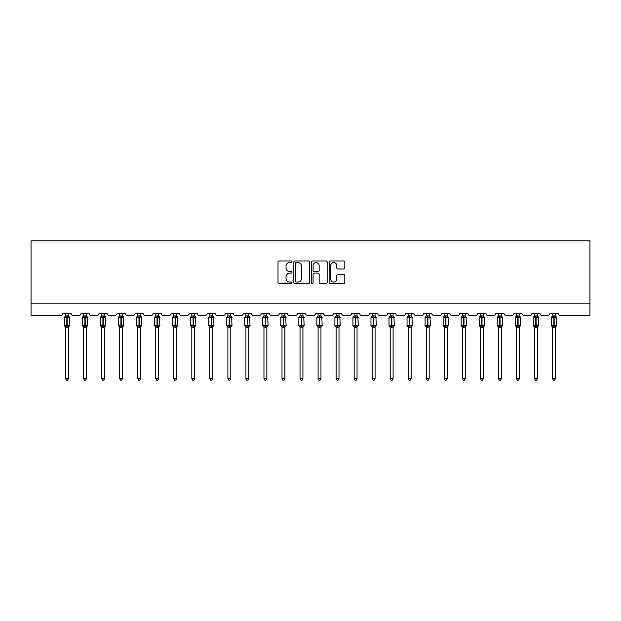 <?xml version="1.0" encoding="UTF-8"?>
<svg xmlns="http://www.w3.org/2000/svg" width="621" height="621" viewBox="0 0 621 621"><rect width="100%" height="100%" fill="white"/><g stroke="black" fill="none" stroke-linecap="round" stroke-linejoin="round"><path stroke-width="0.93" d="M292.002 261.759A0.792 0.792 0 0 0 291.21 260.967L279.147 260.967A1.133 1.133 0 0 0 278.014 262.101L278.014 282.532A1.133 1.133 0 0 0 279.147 283.665L291.21 283.665A0.792 0.792 0 0 0 292.002 282.873A0.792 0.792 0 0 0 291.21 282.074L289.65 282.074A3.633 3.633 0 0 1 286.017 278.449L286.017 276.741A3.633 3.633 0 0 1 289.65 273.108L291.21 273.108A0.792 0.792 0 0 0 292.002 272.316A0.792 0.792 0 0 0 291.21 271.524L289.65 271.524A3.633 3.633 0 0 1 286.017 267.892L286.017 266.192A3.633 3.633 0 0 1 289.65 262.559L291.21 262.559A0.792 0.792 0 0 0 292.002 261.759M343.669 268.971A1.133 1.133 0 0 0 344.802 267.837L344.802 262.101A1.133 1.133 0 0 0 343.669 260.967L330.279 260.967A1.133 1.133 0 0 0 329.138 262.101L329.138 282.532A1.133 1.133 0 0 0 330.279 283.665L343.669 283.665A1.133 1.133 0 0 0 344.802 282.532L344.802 275.608A1.133 1.133 0 0 0 343.669 274.474L337.933 274.474A1.133 1.133 0 0 0 336.799 275.608L336.799 279.039A3.035 3.035 0 0 1 333.764 282.074A3.035 3.035 0 0 1 330.729 279.039L330.729 265.594A3.035 3.035 0 0 1 333.764 262.559A3.035 3.035 0 0 1 336.799 265.594L336.799 267.837A1.133 1.133 0 0 0 337.933 268.971L343.669 268.971M589.95 303.824L589.95 240.808L31.05 240.808L31.05 315.383L61.114 315.383A1.731 1.731 0 0 0 62.845 313.652L71.167 313.652A1.731 1.731 0 0 0 72.905 315.383L79.146 315.383A1.731 1.731 0 0 0 80.885 313.652L89.207 313.652A1.731 1.731 0 0 0 90.938 315.383L97.186 315.383A1.731 1.731 0 0 0 98.918 313.652L107.239 313.652A1.731 1.731 0 0 0 108.978 315.383L115.219 315.383A1.731 1.731 0 0 0 116.958 313.652L125.279 313.652A1.731 1.731 0 0 0 127.01 315.383L133.259 315.383A1.731 1.731 0 0 0 134.99 313.652L143.319 313.652A1.731 1.731 0 0 0 145.05 315.383L151.291 315.383A1.731 1.731 0 0 0 153.03 313.652L161.351 313.652A1.731 1.731 0 0 0 163.09 315.383L169.331 315.383A1.731 1.731 0 0 0 171.062 313.652L179.391 313.652A1.731 1.731 0 0 0 181.122 315.383L187.363 315.383A1.731 1.731 0 0 0 189.102 313.652L197.424 313.652A1.731 1.731 0 0 0 199.162 315.383L205.404 315.383A1.731 1.731 0 0 0 207.135 313.652L215.464 313.652A1.731 1.731 0 0 0 217.195 315.383L223.436 315.383A1.731 1.731 0 0 0 225.175 313.652L233.496 313.652A1.731 1.731 0 0 0 235.235 315.383L241.476 315.383A1.731 1.731 0 0 0 243.207 313.652L251.536 313.652A1.731 1.731 0 0 0 253.267 315.383L259.516 315.383A1.731 1.731 0 0 0 261.247 313.652L269.568 313.652A1.731 1.731 0 0 0 271.307 315.383L277.548 315.383A1.731 1.731 0 0 0 279.279 313.652L287.608 313.652A1.731 1.731 0 0 0 289.339 315.383L295.588 315.383A1.731 1.731 0 0 0 297.319 313.652L305.641 313.652A1.731 1.731 0 0 0 307.379 315.383L313.621 315.383A1.731 1.731 0 0 0 315.359 313.652L323.681 313.652A1.731 1.731 0 0 0 325.412 315.383L331.661 315.383A1.731 1.731 0 0 0 333.392 313.652L341.721 313.652A1.731 1.731 0 0 0 343.452 315.383L349.693 315.383A1.731 1.731 0 0 0 351.432 313.652L359.753 313.652A1.731 1.731 0 0 0 361.484 315.383L367.733 315.383A1.731 1.731 0 0 0 369.464 313.652L377.793 313.652A1.731 1.731 0 0 0 379.524 315.383L385.765 315.383A1.731 1.731 0 0 0 387.504 313.652L395.825 313.652A1.731 1.731 0 0 0 397.564 315.383L403.805 315.383A1.731 1.731 0 0 0 405.536 313.652L413.865 313.652A1.731 1.731 0 0 0 415.596 315.383L421.838 315.383A1.731 1.731 0 0 0 423.576 313.652L431.898 313.652A1.731 1.731 0 0 0 433.637 315.383L439.878 315.383A1.731 1.731 0 0 0 441.609 313.652L449.938 313.652A1.731 1.731 0 0 0 451.669 315.383L457.91 315.383A1.731 1.731 0 0 0 459.649 313.652L467.97 313.652A1.731 1.731 0 0 0 469.709 315.383L475.95 315.383A1.731 1.731 0 0 0 477.681 313.652L486.01 313.652A1.731 1.731 0 0 0 487.741 315.383L493.99 315.383A1.731 1.731 0 0 0 495.721 313.652L504.042 313.652A1.731 1.731 0 0 0 505.781 315.383L512.022 315.383A1.731 1.731 0 0 0 513.761 313.652L522.082 313.652A1.731 1.731 0 0 0 523.813 315.383L530.062 315.383A1.731 1.731 0 0 0 531.793 313.652L540.115 313.652A1.731 1.731 0 0 0 541.854 315.383L548.095 315.383A1.731 1.731 0 0 0 549.833 313.652L558.155 313.652A1.731 1.731 0 0 0 559.886 315.383L589.95 315.383L589.95 303.824L31.05 303.824M309.506 262.101A1.133 1.133 0 0 0 308.373 260.967L294.983 260.967A1.133 1.133 0 0 0 293.849 262.101L293.849 282.532A1.133 1.133 0 0 0 294.983 283.665L308.373 283.665A1.133 1.133 0 0 0 309.506 282.532L309.506 262.101M312.627 260.967L326.017 260.967A1.133 1.133 0 0 1 327.151 262.101L327.151 282.532A1.133 1.133 0 0 1 326.017 283.665L320.289 283.665A1.133 1.133 0 0 1 319.155 282.532L319.155 274.249A1.133 1.133 0 0 0 318.022 273.108L314.218 273.108A1.133 1.133 0 0 0 313.085 274.249L313.085 282.873A0.792 0.792 0 0 1 312.285 283.665A0.792 0.792 0 0 1 311.494 282.873L311.494 262.101A1.133 1.133 0 0 1 312.627 260.967M296.233 262.559A0.792 0.792 0 0 0 295.433 263.351L295.433 281.282A0.792 0.792 0 0 0 296.233 282.074L297.878 282.074A3.633 3.633 0 0 0 301.503 278.449L301.503 266.192A3.633 3.633 0 0 0 297.878 262.559L296.233 262.559M319.155 265.648A3.035 3.035 0 0 0 316.12 262.613A3.035 3.035 0 0 0 313.085 265.648L313.085 270.391A1.133 1.133 0 0 0 314.218 271.524L318.022 271.524A1.133 1.133 0 0 0 319.155 270.391L319.155 265.648M68.45 313.652L68.45 315.949A1.273 1.211 180 0 0 69.117 317.013L65.143 317.385L64.724 316.951A0.574 0.574 0 0 0 64.351 317.494L64.351 325.59A0.574 0.574 0 0 0 64.724 326.134L65.143 325.699L69.117 326.072A1.273 1.211 -0 0 0 68.45 327.143L65.562 327.135A1.273 1.211 -0 0 0 64.894 326.072L64.894 326.072M65.562 313.652L65.562 316.004L66.835 315.833L66.835 325.59L69.668 325.59L69.668 317.494L64.351 317.494L64.351 325.59L66.835 325.59L66.835 327.251M68.45 327.143L68.45 378.686L65.562 378.686L65.562 327.135M66.835 315.833L68.45 315.942M65.143 317.385L65.562 316.004M68.45 316.004L68.869 317.385L68.45 316.004M65.143 325.699L65.562 327.081M69.117 326.072L68.869 325.699L68.45 327.081M68.45 378.686L67.588 380.192L66.431 380.192L65.562 378.686M69.668 317.494L69.288 316.951A0.574 0.574 0 0 1 69.451 317.044M69.288 326.134L69.668 325.59A0.574 0.574 0 0 1 69.637 325.777M86.49 313.652L86.49 315.942A1.273 1.211 180 0 0 87.157 317.013L83.183 317.385L82.764 316.951A0.574 0.574 0 0 0 82.383 317.494L82.383 325.59A0.574 0.574 0 0 0 82.764 326.134L82.383 325.59L87.701 325.59L87.32 316.951A0.574 0.574 0 0 1 87.491 317.044M87.32 326.134L87.701 325.59A0.574 0.574 0 0 1 87.67 325.777M86.49 327.143L83.602 327.135A1.273 1.211 -0 0 0 82.935 326.072L87.157 326.072A1.273 1.211 -0 0 0 86.49 327.143L86.49 378.686L85.62 380.192L84.464 380.192L83.602 378.686L83.602 327.135M104.522 313.652L104.522 315.942A1.273 1.211 180 0 0 105.19 317.013L101.215 317.385L100.804 316.951A0.574 0.574 0 0 0 100.423 317.494L100.423 325.59A0.574 0.574 0 0 0 100.804 326.134L100.423 325.59L105.741 325.59L105.36 316.951A0.574 0.574 0 0 1 105.523 317.044M105.36 326.134L105.741 325.59A0.574 0.574 0 0 1 105.71 325.777M104.522 327.143L101.634 327.135A1.273 1.211 -0 0 0 100.967 326.072L105.19 326.072A1.273 1.211 -0 0 0 104.522 327.143L104.522 378.686L103.66 380.192L102.504 380.192L101.634 378.686L101.634 327.135M122.562 313.652L122.562 315.942A1.273 1.211 180 0 0 123.23 317.013L119.255 317.385L118.836 316.951A0.574 0.574 0 0 0 118.456 317.494L118.456 325.59A0.574 0.574 0 0 0 118.836 326.134L118.456 325.59L123.773 325.59L123.4 316.951A0.574 0.574 0 0 1 123.563 317.044M123.4 326.134L123.773 325.59A0.574 0.574 0 0 1 123.742 325.777M122.562 327.143L119.674 327.135A1.273 1.211 -0 0 0 119.007 326.072L123.23 326.072A1.273 1.211 -0 0 0 122.562 327.143L122.562 378.686L121.693 380.192L120.536 380.192L119.674 378.686L119.674 327.135M140.602 313.652L140.602 315.942A1.273 1.211 180 0 0 141.27 317.013L137.288 317.385L136.876 316.951A0.574 0.574 0 0 0 136.496 317.494L136.496 325.59A0.574 0.574 0 0 0 136.876 326.134L136.496 325.59L141.813 325.59L141.433 316.951A0.574 0.574 0 0 1 141.596 317.044M141.433 326.134L141.813 325.59A0.574 0.574 0 0 1 141.782 325.777M140.602 327.143L137.707 327.135A1.273 1.211 -0 0 0 137.039 326.072L141.27 326.072A1.273 1.211 -0 0 0 140.602 327.143L140.602 378.686L139.733 380.192L138.576 380.192L137.707 378.686L137.707 327.135M83.602 327.329L82.935 326.072M83.602 378.686L86.49 378.686M83.602 313.652L83.594 316.004L86.49 315.949M86.49 327.081L86.909 325.699L87.157 326.072M83.183 317.385L83.594 316.004M86.49 316.004L86.909 317.385L86.49 316.004M83.183 325.699L83.594 327.081M101.634 327.329L100.967 326.072M101.634 378.686L104.522 378.686M101.634 313.652L101.634 316.004L104.522 315.949M104.53 327.081L104.941 325.699L105.19 326.072M101.215 317.385L101.634 316.004M104.53 316.004L104.941 317.385L104.53 316.004M101.215 325.699L101.634 327.081M119.674 327.329L119.007 326.072M119.674 378.686L122.562 378.686M119.674 313.652L119.674 316.004L122.562 315.949M122.562 327.081L122.981 325.699L123.23 326.072M119.255 317.385L119.674 316.004M122.562 316.004L122.981 317.385L122.562 316.004M119.255 325.699L119.674 327.081M137.707 327.329L137.039 326.072M137.707 378.686L140.602 378.686M137.707 313.652L137.707 316.004L140.602 315.949M140.602 327.081L141.021 325.699L141.27 326.072M137.288 317.385L137.707 316.004M140.602 316.004L141.021 317.385L140.602 316.004M137.288 325.699L137.707 327.081M158.634 313.652L158.634 315.942A1.273 1.211 180 0 0 159.302 317.013L155.328 317.385L154.908 316.951A0.574 0.574 0 0 0 154.528 317.494L154.528 325.59A0.574 0.574 0 0 0 154.908 326.134L154.528 325.59L159.845 325.59L159.473 316.951A0.574 0.574 0 0 1 159.636 317.044M159.473 326.134L159.845 325.59A0.574 0.574 0 0 1 159.814 325.777M158.634 327.143L155.747 327.135A1.273 1.211 -0 0 0 155.079 326.072L159.302 326.072A1.273 1.211 -0 0 0 158.634 327.143L158.634 378.686L157.765 380.192L156.616 380.192L155.747 378.686L155.747 327.135M155.747 327.329L155.079 326.072M155.747 378.686L158.634 378.686M155.747 313.652L155.747 316.004L158.634 315.949M158.634 327.081L159.054 325.699L159.302 326.072M155.328 317.385L155.747 316.004M158.634 316.004L159.054 317.385L158.634 316.004M155.328 325.699L155.747 327.081M176.674 313.652L176.674 315.942A1.273 1.211 180 0 0 177.342 317.013L173.36 317.385L172.948 316.951A0.574 0.574 0 0 0 172.568 317.494L172.568 325.59A0.574 0.574 0 0 0 172.948 326.134L172.568 325.59L177.885 325.59L177.505 316.951A0.574 0.574 0 0 1 177.676 317.044M177.505 326.134L177.885 325.59A0.574 0.574 0 0 1 177.854 325.777M176.674 327.143L173.779 327.135A1.273 1.211 -0 0 0 173.112 326.072L177.342 326.072A1.273 1.211 -0 0 0 176.674 327.143L176.674 378.686L175.805 380.192L174.648 380.192L173.779 378.686L173.779 327.135M173.779 327.329L173.112 326.072M173.779 378.686L176.674 378.686M173.779 313.652L173.779 316.004L176.674 315.949M176.674 327.081L177.094 325.699L177.342 326.072M173.36 317.385L173.779 316.004M176.674 316.004L177.094 317.385L176.674 316.004M173.36 325.699L173.779 327.081M194.707 313.652L194.707 315.942A1.273 1.211 180 0 0 195.374 317.013L191.4 317.385L190.981 316.951A0.574 0.574 0 0 0 190.6 317.494L190.6 325.59A0.574 0.574 0 0 0 190.981 326.134L190.6 325.59L195.925 325.59L195.545 316.951A0.574 0.574 0 0 1 195.708 317.044M195.545 326.134L195.925 325.59A0.574 0.574 0 0 1 195.887 325.777M194.707 327.143L191.819 327.135A1.273 1.211 -0 0 0 191.152 326.072L195.374 326.072A1.273 1.211 -0 0 0 194.707 327.143L194.707 378.686L193.837 380.192L192.689 380.192L191.819 378.686L191.819 327.135M191.819 327.329L191.152 326.072M191.819 378.686L194.707 378.686M191.819 313.652L191.819 316.004L194.707 315.949M194.707 327.081L195.126 325.699L195.374 326.072M191.4 317.385L191.819 316.004M194.707 316.004L195.126 317.385L194.707 316.004M191.4 325.699L191.819 327.081M212.747 313.652L212.747 315.942A1.273 1.211 180 0 0 213.414 317.013L209.432 317.385L209.021 316.951A0.574 0.574 0 0 0 208.64 317.494L208.64 325.59A0.574 0.574 0 0 0 209.021 326.134L208.64 325.59L213.958 325.59L213.577 316.951A0.574 0.574 0 0 1 213.748 317.044M213.577 326.134L213.958 325.59A0.574 0.574 0 0 1 213.927 325.777M212.747 327.143L209.851 327.135A1.273 1.211 -0 0 0 209.184 326.072L213.414 326.072A1.273 1.211 -0 0 0 212.747 327.143L212.747 378.686L211.877 380.192L210.721 380.192L209.851 378.686L209.851 327.135M209.851 327.329L209.184 326.072M209.851 378.686L212.747 378.686M209.851 313.652L209.851 316.004L212.747 315.949M212.747 327.081L213.166 325.699L213.414 326.072M209.432 317.385L209.851 316.004M212.747 316.004L213.166 317.385L212.747 316.004M209.432 325.699L209.851 327.081M230.779 313.652L230.779 315.942A1.273 1.211 180 0 0 231.447 317.013L227.472 317.385L227.053 316.951A0.574 0.574 0 0 0 226.673 317.494L226.673 325.59A0.574 0.574 0 0 0 227.053 326.134L226.673 325.59L231.998 325.59L231.617 316.951A0.574 0.574 0 0 1 231.78 317.044M231.617 326.134L231.998 325.59A0.574 0.574 0 0 1 231.967 325.777M230.779 327.143L227.891 327.135A1.273 1.211 -0 0 0 227.224 326.072L231.447 326.072A1.273 1.211 -0 0 0 230.779 327.143L230.779 378.686L229.91 380.192L228.761 380.192L227.891 378.686L227.891 327.135M227.891 327.329L227.224 326.072M227.891 378.686L230.779 378.686M227.891 313.652L227.891 316.004L230.779 315.949M230.779 327.081L231.198 325.699L231.447 326.072M227.472 317.385L227.891 316.004M230.779 316.004L231.198 317.385L230.779 316.004M227.472 325.699L227.891 327.081M248.819 313.652L248.819 315.942A1.273 1.211 180 0 0 249.487 317.013L245.505 317.385L245.093 316.951A0.574 0.574 0 0 0 244.713 317.494L244.713 325.59A0.574 0.574 0 0 0 245.093 326.134L244.713 325.59L250.03 325.59L249.65 316.951A0.574 0.574 0 0 1 249.821 317.044M249.65 326.134L250.03 325.59A0.574 0.574 0 0 1 249.999 325.777M248.819 327.143L245.924 327.135A1.273 1.211 -0 0 0 245.256 326.072L249.487 326.072A1.273 1.211 -0 0 0 248.819 327.143L248.819 378.686L247.95 380.192L246.793 380.192L245.924 378.686L245.924 327.135M245.924 327.329L245.256 326.072M245.924 378.686L248.819 378.686M245.924 313.652L245.924 316.004L248.819 315.949M248.819 327.081L249.238 325.699L249.487 326.072M245.505 317.385L245.924 316.004M248.819 316.004L249.238 317.385L248.819 316.004M245.505 325.699L245.924 327.081M266.851 313.652L266.851 315.942A1.273 1.211 180 0 0 267.519 317.013L263.545 317.385L263.125 316.951A0.574 0.574 0 0 0 262.753 317.494L262.753 325.59A0.574 0.574 0 0 0 263.125 326.134L262.753 325.59L268.07 325.59L267.69 316.951A0.574 0.574 0 0 1 267.853 317.044M267.69 326.134L268.07 325.59A0.574 0.574 0 0 1 268.039 325.777M266.851 327.143L263.964 327.135A1.273 1.211 -0 0 0 263.296 326.072L267.519 326.072A1.273 1.211 -0 0 0 266.851 327.143L266.851 378.686L265.99 380.192L264.833 380.192L263.964 378.686L263.964 327.135M263.964 327.329L263.296 326.072M263.964 378.686L266.851 378.686M263.964 313.652L263.964 316.004L266.851 315.949M266.851 327.081L267.271 325.699L267.519 326.072M263.545 317.385L263.964 316.004M266.851 316.004L267.271 317.385L266.851 316.004M263.545 325.699L263.964 327.081M284.892 313.652L284.892 315.942A1.273 1.211 180 0 0 285.559 317.013L281.577 317.385L281.166 316.951A0.574 0.574 0 0 0 280.785 317.494L280.785 325.59A0.574 0.574 0 0 0 281.166 326.134L280.785 325.59L286.102 325.59L285.722 316.951A0.574 0.574 0 0 1 285.893 317.044M285.722 326.134L286.102 325.59A0.574 0.574 0 0 1 286.071 325.777M284.892 327.143L282.004 327.135A1.273 1.211 -0 0 0 281.329 326.072L285.559 326.072A1.273 1.211 -0 0 0 284.892 327.143L284.892 378.686L284.022 380.192L282.865 380.192L282.004 378.686L282.004 327.135M282.004 327.329L281.329 326.072M282.004 378.686L284.892 378.686M282.004 313.652L281.996 316.004L284.892 315.949M284.892 327.081L285.311 325.699L285.559 326.072M281.577 317.385L281.996 316.004M284.892 316.004L285.311 317.385L284.892 316.004M281.577 325.699L281.996 327.081M302.924 313.652L302.924 315.942A1.273 1.211 180 0 0 303.591 317.013L299.617 317.385L299.206 316.951A0.574 0.574 0 0 0 298.825 317.494L298.825 325.59A0.574 0.574 0 0 0 299.206 326.134L298.825 325.59L304.143 325.59L303.762 316.951A0.574 0.574 0 0 1 303.925 317.044M303.762 326.134L304.143 325.59A0.574 0.574 0 0 1 304.111 325.777M302.924 327.143L300.036 327.135A1.273 1.211 -0 0 0 299.369 326.072L303.591 326.072A1.273 1.211 -0 0 0 302.924 327.143L302.924 378.686L302.062 380.192L300.906 380.192L300.036 378.686L300.036 327.135M300.036 327.329L299.369 326.072M300.036 378.686L302.924 378.686M300.036 313.652L300.036 316.004L302.924 315.949M302.932 327.081L303.343 325.699L303.591 326.072M299.617 317.385L300.036 316.004M302.932 316.004L303.343 317.385L302.932 316.004M299.617 325.699L300.036 327.081M320.964 313.652L320.964 315.942A1.273 1.211 180 0 0 321.631 317.013L317.657 317.385L317.238 316.951A0.574 0.574 0 0 0 316.857 317.494L316.857 325.59A0.574 0.574 0 0 0 317.238 326.134L316.857 325.59L322.175 325.59L321.794 316.951A0.574 0.574 0 0 1 321.965 317.044M321.794 326.134L322.175 325.59A0.574 0.574 0 0 1 322.144 325.777M320.964 327.143L318.076 327.135A1.273 1.211 -0 0 0 317.409 326.072L321.631 326.072A1.273 1.211 -0 0 0 320.964 327.143L320.964 378.686L320.094 380.192L318.938 380.192L318.076 378.686L318.076 327.135M318.076 327.329L317.409 326.072M318.076 378.686L320.964 378.686M318.076 313.652L318.068 316.004L320.964 315.949M320.964 327.081L321.383 325.699L321.631 326.072M317.657 317.385L318.068 316.004M320.964 316.004L321.383 317.385L320.964 316.004M317.657 325.699L318.068 327.081M338.996 313.652L338.996 315.942A1.273 1.211 180 0 0 339.671 317.013L335.689 317.385L335.278 316.951A0.574 0.574 0 0 0 334.898 317.494L334.898 325.59A0.574 0.574 0 0 0 335.278 326.134L334.898 325.59L340.215 325.59L339.834 316.951A0.574 0.574 0 0 1 339.998 317.044M339.834 326.134L340.215 325.59A0.574 0.574 0 0 1 340.184 325.777M338.996 327.143L336.108 327.135A1.273 1.211 -0 0 0 335.441 326.072L339.671 326.072A1.273 1.211 -0 0 0 338.996 327.143L338.996 378.686L338.135 380.192L336.978 380.192L336.108 378.686L336.108 327.135M336.108 327.329L335.441 326.072M336.108 378.686L338.996 378.686M336.108 313.652L336.108 316.004L338.996 315.949M339.004 327.081L339.423 325.699L339.671 326.072M335.689 317.385L336.108 316.004M339.004 316.004L339.423 317.385L339.004 316.004M335.689 325.699L336.108 327.081M357.036 313.652L357.036 315.942A1.273 1.211 180 0 0 357.704 317.013L353.729 317.385L353.31 316.951A0.574 0.574 0 0 0 352.93 317.494L352.93 325.59A0.574 0.574 0 0 0 353.31 326.134L352.93 325.59L358.247 325.59L357.875 316.951A0.574 0.574 0 0 1 358.038 317.044M357.875 326.134L358.247 325.59A0.574 0.574 0 0 1 358.216 325.777M357.036 327.143L354.149 327.135A1.273 1.211 -0 0 0 353.481 326.072L357.704 326.072A1.273 1.211 -0 0 0 357.036 327.143L357.036 378.686L356.167 380.192L355.01 380.192L354.149 378.686L354.149 327.135M354.149 327.329L353.481 326.072M354.149 378.686L357.036 378.686M354.149 313.652L354.149 316.004L357.036 315.949M357.036 327.081L357.455 325.699L357.704 326.072M353.729 317.385L354.149 316.004M357.036 316.004L357.455 317.385L357.036 316.004M353.729 325.699L354.149 327.081M375.076 313.652L375.076 315.942A1.273 1.211 180 0 0 375.744 317.013L371.762 317.385L371.35 316.951A0.574 0.574 0 0 0 370.97 317.494L370.97 325.59A0.574 0.574 0 0 0 371.35 326.134L370.97 325.59L376.287 325.59L375.907 316.951A0.574 0.574 0 0 1 376.078 317.044M375.907 326.134L376.287 325.59A0.574 0.574 0 0 1 376.256 325.777M375.076 327.143L372.181 327.135A1.273 1.211 -0 0 0 371.513 326.072L375.744 326.072A1.273 1.211 -0 0 0 375.076 327.143L375.076 378.686L374.207 380.192L373.05 380.192L372.181 378.686L372.181 327.135M372.181 327.329L371.513 326.072M372.181 378.686L375.076 378.686M372.181 313.652L372.181 316.004L375.076 315.949M375.076 327.081L375.495 325.699L375.744 326.072M371.762 317.385L372.181 316.004M375.076 316.004L375.495 317.385L375.076 316.004M371.762 325.699L372.181 327.081M393.109 313.652L393.109 315.942A1.273 1.211 180 0 0 393.776 317.013L389.802 317.385L389.383 316.951A0.574 0.574 0 0 0 389.002 317.494L389.002 325.59A0.574 0.574 0 0 0 389.383 326.134L389.002 325.59L394.327 325.59L393.947 316.951A0.574 0.574 0 0 1 394.11 317.044M393.947 326.134L394.327 325.59A0.574 0.574 0 0 1 394.288 325.777M393.109 327.143L390.221 327.135A1.273 1.211 -0 0 0 389.553 326.072L393.776 326.072A1.273 1.211 -0 0 0 393.109 327.143L393.109 378.686L392.239 380.192L391.09 380.192L390.221 378.686L390.221 327.135M390.221 327.329L389.553 326.072M390.221 378.686L393.109 378.686M390.221 313.652L390.221 316.004L393.109 315.949M393.109 327.081L393.528 325.699L393.776 326.072M389.802 317.385L390.221 316.004M393.109 316.004L393.528 317.385L393.109 316.004M389.802 325.699L390.221 327.081M411.149 313.652L411.149 315.942A1.273 1.211 180 0 0 411.816 317.013L407.834 317.385L407.423 316.951A0.574 0.574 0 0 0 407.042 317.494L407.042 325.59A0.574 0.574 0 0 0 407.423 326.134L407.042 325.59L412.36 325.59L411.979 316.951A0.574 0.574 0 0 1 412.15 317.044M411.979 326.134L412.36 325.59A0.574 0.574 0 0 1 412.328 325.777M411.149 327.143L408.253 327.135A1.273 1.211 -0 0 0 407.586 326.072L411.816 326.072A1.273 1.211 -0 0 0 411.149 327.143L411.149 378.686L410.279 380.192L409.123 380.192L408.253 378.686L408.253 327.135M408.253 327.329L407.586 326.072M408.253 378.686L411.149 378.686M408.253 313.652L408.253 316.004L411.149 315.949M411.149 327.081L411.568 325.699L411.816 326.072M407.834 317.385L408.253 316.004M411.149 316.004L411.568 317.385L411.149 316.004M407.834 325.699L408.253 327.081M429.181 313.652L429.181 315.942A1.273 1.211 180 0 0 429.848 317.013L425.874 317.385L425.455 316.951A0.574 0.574 0 0 0 425.075 317.494L425.075 325.59A0.574 0.574 0 0 0 425.455 326.134L425.075 325.59L430.4 325.59L430.019 316.951A0.574 0.574 0 0 1 430.182 317.044M430.019 326.134L430.4 325.59A0.574 0.574 0 0 1 430.369 325.777M429.181 327.143L426.293 327.135A1.273 1.211 -0 0 0 425.626 326.072L429.848 326.072A1.273 1.211 -0 0 0 429.181 327.143L429.181 378.686L428.311 380.192L427.163 380.192L426.293 378.686L426.293 327.135M426.293 327.329L425.626 326.072M426.293 378.686L429.181 378.686M426.293 313.652L426.293 316.004L429.181 315.949M429.181 327.081L429.6 325.699L429.848 326.072M425.874 317.385L426.293 316.004M429.181 316.004L429.6 317.385L429.181 316.004M425.874 325.699L426.293 327.081M447.221 313.652L447.221 315.942A1.273 1.211 180 0 0 447.888 317.013L443.906 317.385L443.495 316.951A0.574 0.574 0 0 0 443.115 317.494L443.115 325.59A0.574 0.574 0 0 0 443.495 326.134L443.115 325.59L448.432 325.59L448.052 316.951A0.574 0.574 0 0 1 448.222 317.044M448.052 326.134L448.432 325.59A0.574 0.574 0 0 1 448.401 325.777M447.221 327.143L444.325 327.135A1.273 1.211 -0 0 0 443.658 326.072L447.888 326.072A1.273 1.211 -0 0 0 447.221 327.143L447.221 378.686L446.352 380.192L445.195 380.192L444.325 378.686L444.325 327.135M444.325 327.329L443.658 326.072M444.325 378.686L447.221 378.686M444.325 313.652L444.325 316.004L447.221 315.949M447.221 327.081L447.64 325.699L447.888 326.072M443.906 317.385L444.325 316.004M447.221 316.004L447.64 317.385L447.221 316.004M443.906 325.699L444.325 327.081M465.253 313.652L465.253 315.942A1.273 1.211 180 0 0 465.921 317.013L461.946 317.385L461.527 316.951A0.574 0.574 0 0 0 461.155 317.494L461.155 325.59A0.574 0.574 0 0 0 461.527 326.134L461.155 325.59L466.472 325.59L466.092 316.951A0.574 0.574 0 0 1 466.255 317.044M466.092 326.134L466.472 325.59A0.574 0.574 0 0 1 466.441 325.777M465.253 327.143L462.366 327.135A1.273 1.211 -0 0 0 461.698 326.072L465.921 326.072A1.273 1.211 -0 0 0 465.253 327.143L465.253 378.686L464.384 380.192L463.235 380.192L462.366 378.686L462.366 327.135M462.366 327.329L461.698 326.072M462.366 378.686L465.253 378.686M462.366 313.652L462.366 316.004L465.253 315.949M465.253 327.081L465.672 325.699L465.921 326.072M461.946 317.385L462.366 316.004M465.253 316.004L465.672 317.385L465.253 316.004M461.946 325.699L462.366 327.081M483.293 313.652L483.293 315.942A1.273 1.211 180 0 0 483.961 317.013L479.979 317.385L479.567 316.951A0.574 0.574 0 0 0 479.187 317.494L479.187 325.59A0.574 0.574 0 0 0 479.567 326.134L479.187 325.59L484.504 325.59L484.124 316.951A0.574 0.574 0 0 1 484.295 317.044M484.124 326.134L484.504 325.59A0.574 0.574 0 0 1 484.473 325.777M483.293 327.143L480.398 327.135A1.273 1.211 -0 0 0 479.73 326.072L483.961 326.072A1.273 1.211 -0 0 0 483.293 327.143L483.293 378.686L482.424 380.192L481.267 380.192L480.398 378.686L480.398 327.135M480.398 327.329L479.73 326.072M480.398 378.686L483.293 378.686M480.398 313.652L480.398 316.004L483.293 315.949M483.293 327.081L483.712 325.699L483.961 326.072M479.979 317.385L480.398 316.004M483.293 316.004L483.712 317.385L483.293 316.004M479.979 325.699L480.398 327.081M501.326 313.652L501.326 315.942A1.273 1.211 180 0 0 501.993 317.013L498.019 317.385L497.6 316.951A0.574 0.574 0 0 0 497.227 317.494L497.227 325.59A0.574 0.574 0 0 0 497.6 326.134L497.227 325.59L502.544 325.59L502.164 316.951A0.574 0.574 0 0 1 502.327 317.044M502.164 326.134L502.544 325.59A0.574 0.574 0 0 1 502.513 325.777M501.326 327.143L498.438 327.135A1.273 1.211 -0 0 0 497.77 326.072L501.993 326.072A1.273 1.211 -0 0 0 501.326 327.143L501.326 378.686L500.464 380.192L499.307 380.192L498.438 378.686L498.438 327.135M498.438 327.329L497.77 326.072M498.438 378.686L501.326 378.686M498.438 313.652L498.438 316.004L501.326 315.949M501.326 327.081L501.745 325.699L501.993 326.072M498.019 317.385L498.438 316.004M501.326 316.004L501.745 317.385L501.326 316.004M498.019 325.699L498.438 327.081M519.366 313.652L519.366 315.942A1.273 1.211 180 0 0 520.033 317.013L516.059 317.385L515.64 316.951A0.574 0.574 0 0 0 515.259 317.494L515.259 325.59A0.574 0.574 0 0 0 515.64 326.134L515.259 325.59L520.577 325.59L520.196 316.951A0.574 0.574 0 0 1 520.367 317.044M520.196 326.134L520.577 325.59A0.574 0.574 0 0 1 520.545 325.777M519.366 327.143L516.478 327.135A1.273 1.211 -0 0 0 515.81 326.072L520.033 326.072A1.273 1.211 -0 0 0 519.366 327.143L519.366 378.686L518.496 380.192L517.34 380.192L516.478 378.686L516.478 327.135M516.478 327.329L515.81 326.072M516.478 378.686L519.366 378.686M516.478 313.652L516.47 316.004L519.366 315.949M519.366 327.081L519.785 325.699L520.033 326.072M516.059 317.385L516.47 316.004M519.366 316.004L519.785 317.385L519.366 316.004M516.059 325.699L516.47 327.081M537.398 313.652L537.398 315.942A1.273 1.211 180 0 0 538.065 317.013L534.091 317.385L533.68 316.951A0.574 0.574 0 0 0 533.299 317.494L533.299 325.59A0.574 0.574 0 0 0 533.68 326.134L533.299 325.59L538.617 325.59L538.236 316.951A0.574 0.574 0 0 1 538.399 317.044M538.236 326.134L538.617 325.59A0.574 0.574 0 0 1 538.586 325.777M537.398 327.143L534.51 327.135A1.273 1.211 -0 0 0 533.843 326.072L538.065 326.072A1.273 1.211 -0 0 0 537.398 327.143L537.398 378.686L536.536 380.192L535.38 380.192L534.51 378.686L534.51 327.135M534.51 327.329L533.843 326.072M534.51 378.686L537.398 378.686M534.51 313.652L534.51 316.004L537.398 315.949M537.406 327.081L537.817 325.699L538.065 326.072M534.091 317.385L534.51 316.004M537.406 316.004L537.817 317.385L537.406 316.004M534.091 325.699L534.51 327.081M555.438 313.652L555.438 315.942A1.273 1.211 180 0 0 556.106 317.013L552.131 317.385L551.712 316.951A0.574 0.574 0 0 0 551.332 317.494L551.332 325.59A0.574 0.574 0 0 0 551.712 326.134L551.332 325.59L556.649 325.59L556.276 316.951A0.574 0.574 0 0 1 556.439 317.044M556.276 326.134L556.649 325.59A0.574 0.574 0 0 1 556.618 325.777M555.438 327.143L552.55 327.135A1.273 1.211 -0 0 0 551.883 326.072L556.106 326.072A1.273 1.211 -0 0 0 555.438 327.143L555.438 378.686L554.569 380.192L553.412 380.192L552.55 378.686L552.55 327.135M552.55 327.329L551.883 326.072M552.55 378.686L555.438 378.686M552.55 313.652L552.55 316.004L555.438 315.949M555.438 327.081L555.857 325.699L556.106 326.072M552.131 317.385L552.55 316.004M555.438 316.004L555.857 317.385L555.438 316.004M552.131 325.699L552.55 327.081M67.184 327.251L67.184 315.833M64.894 317.013A1.273 1.211 180 0 0 65.562 315.942M84.867 315.833L84.867 317.494L82.383 317.494L83.602 315.755M87.701 317.494L84.867 317.494L84.867 327.251M85.217 327.251L85.217 315.833M82.935 317.013A1.273 1.211 180 0 0 83.602 315.942M102.907 315.833L102.907 317.494L100.423 317.494L101.634 315.755M105.741 317.494L102.907 317.494L102.907 327.251M103.257 327.251L103.257 315.833M100.967 317.013A1.273 1.211 180 0 0 101.634 315.942M120.94 315.833L120.94 317.494L118.456 317.494L119.674 315.755M123.773 317.494L120.94 317.494L120.94 327.251M121.289 327.251L121.289 315.833M119.007 317.013A1.273 1.211 180 0 0 119.674 315.942M138.98 315.833L138.98 317.494L136.496 317.494L137.707 315.755M141.813 317.494L138.98 317.494L138.98 327.251M139.329 327.251L139.329 315.833M137.039 317.013A1.273 1.211 180 0 0 137.707 315.942M157.02 315.833L157.02 317.494L154.528 317.494L155.747 315.755M159.845 317.494L157.02 317.494L157.02 327.251M157.361 327.251L157.361 315.833M155.079 317.013A1.273 1.211 180 0 0 155.747 315.942M175.052 315.833L175.052 317.494L172.568 317.494L173.779 315.755M177.885 317.494L175.052 317.494L175.052 327.251M175.401 327.251L175.401 315.833M173.112 317.013A1.273 1.211 180 0 0 173.779 315.942M193.092 315.833L193.092 317.494L190.6 317.494L191.819 315.755M195.925 317.494L193.092 317.494L193.092 327.251M193.434 327.251L193.434 315.833M191.152 317.013A1.273 1.211 180 0 0 191.819 315.942M211.124 315.833L211.124 317.494L208.64 317.494L209.851 315.755M213.958 317.494L211.124 317.494L211.124 327.251M211.474 327.251L211.474 315.833M209.184 317.013A1.273 1.211 180 0 0 209.851 315.942M229.165 315.833L229.165 317.494L226.673 317.494L227.891 315.755M231.998 317.494L229.165 317.494L229.165 327.251M229.506 327.251L229.506 315.833M227.224 317.013A1.273 1.211 180 0 0 227.891 315.942M247.197 315.833L247.197 317.494L244.713 317.494L245.924 315.755M250.03 317.494L247.197 317.494L247.197 327.251M247.546 327.251L247.546 315.833M245.256 317.013A1.273 1.211 180 0 0 245.924 315.942M265.237 315.833L265.237 317.494L262.753 317.494L263.964 315.755M268.07 317.494L265.237 317.494L265.237 327.251M265.578 327.251L265.578 315.833M263.296 317.013A1.273 1.211 180 0 0 263.964 315.942M283.269 315.833L283.269 317.494L280.785 317.494L282.004 315.755M286.102 317.494L283.269 317.494L283.269 327.251M283.618 327.251L283.618 315.833M281.329 317.013A1.273 1.211 180 0 0 282.004 315.942M301.309 315.833L301.309 317.494L298.825 317.494L300.036 315.755M304.143 317.494L301.309 317.494L301.309 327.251M301.659 327.251L301.659 315.833M299.369 317.013A1.273 1.211 180 0 0 300.036 315.942M319.341 315.833L319.341 317.494L316.857 317.494L318.076 315.755M322.175 317.494L319.341 317.494L319.341 327.251M319.691 327.251L319.691 315.833M317.409 317.013A1.273 1.211 180 0 0 318.076 315.942M337.382 315.833L337.382 317.494L334.898 317.494L336.108 315.755M340.215 317.494L337.382 317.494L337.382 327.251M337.731 327.251L337.731 315.833M335.441 317.013A1.273 1.211 180 0 0 336.108 315.942M355.422 315.833L355.422 317.494L352.93 317.494L354.149 315.755M358.247 317.494L355.422 317.494L355.422 327.251M355.763 327.251L355.763 315.833M353.481 317.013A1.273 1.211 180 0 0 354.149 315.942M373.454 315.833L373.454 317.494L370.97 317.494L372.181 315.755M376.287 317.494L373.454 317.494L373.454 327.251M373.803 327.251L373.803 315.833M371.513 317.013A1.273 1.211 180 0 0 372.181 315.942M391.494 315.833L391.494 317.494L389.002 317.494L390.221 315.755M394.327 317.494L391.494 317.494L391.494 327.251M391.835 327.251L391.835 315.833M389.553 317.013A1.273 1.211 180 0 0 390.221 315.942M409.526 315.833L409.526 317.494L407.042 317.494L408.253 315.755M412.36 317.494L409.526 317.494L409.526 327.251M409.876 327.251L409.876 315.833M407.586 317.013A1.273 1.211 180 0 0 408.253 315.942M427.566 315.833L427.566 317.494L425.075 317.494L426.293 315.755M430.4 317.494L427.566 317.494L427.566 327.251M427.908 327.251L427.908 315.833M425.626 317.013A1.273 1.211 180 0 0 426.293 315.942M445.599 315.833L445.599 317.494L443.115 317.494L444.325 315.755M448.432 317.494L445.599 317.494L445.599 327.251M445.948 327.251L445.948 315.833M443.658 317.013A1.273 1.211 180 0 0 444.325 315.942M463.639 315.833L463.639 317.494L461.155 317.494L462.366 315.755M466.472 317.494L463.639 317.494L463.639 327.251M463.98 327.251L463.98 315.833M461.698 317.013A1.273 1.211 180 0 0 462.366 315.942M481.671 315.833L481.671 317.494L479.187 317.494L480.398 315.755M484.504 317.494L481.671 317.494L481.671 327.251M482.02 327.251L482.02 315.833M479.73 317.013A1.273 1.211 180 0 0 480.398 315.942M499.711 315.833L499.711 317.494L497.227 317.494L498.438 315.755M502.544 317.494L499.711 317.494L499.711 327.251M500.06 327.251L500.06 315.833M497.77 317.013A1.273 1.211 180 0 0 498.438 315.942M517.743 315.833L517.743 317.494L515.259 317.494L516.478 315.755M520.577 317.494L517.743 317.494L517.743 327.251M518.093 327.251L518.093 315.833M515.81 317.013A1.273 1.211 180 0 0 516.478 315.942M535.783 315.833L535.783 317.494L533.299 317.494L534.51 315.755M538.617 317.494L535.783 317.494L535.783 327.251M536.133 327.251L536.133 315.833M533.843 317.013A1.273 1.211 180 0 0 534.51 315.942M553.816 315.833L553.816 317.494L551.332 317.494L552.55 315.755M556.649 317.494L553.816 317.494L553.816 327.251M554.165 327.251L554.165 315.833M551.883 317.013A1.273 1.211 180 0 0 552.55 315.942M64.351 317.494L65.562 315.755M69.288 316.951L68.45 315.755M64.351 325.59L65.562 327.329M82.383 325.59L82.383 317.494M87.32 316.951L86.49 315.755M100.423 325.59L100.423 317.494M105.36 316.951L104.522 315.755M118.456 325.59L118.456 317.494M123.4 316.951L122.562 315.755M136.496 325.59L136.496 317.494M141.433 316.951L140.602 315.755M154.528 325.59L154.528 317.494M159.473 316.951L158.634 315.755M172.568 325.59L172.568 317.494M177.505 316.951L176.674 315.755M190.6 325.59L190.6 317.494M195.545 316.951L194.707 315.755M208.64 325.59L208.64 317.494M213.577 316.951L212.747 315.755M226.673 325.59L226.673 317.494M231.617 316.951L230.779 315.755M244.713 325.59L244.713 317.494M249.65 316.951L248.819 315.755M262.753 325.59L262.753 317.494M267.69 316.951L266.851 315.755M280.785 325.59L280.785 317.494M285.722 316.951L284.892 315.755M298.825 325.59L298.825 317.494M303.762 316.951L302.924 315.755M316.857 325.59L316.857 317.494M321.794 316.951L320.964 315.755M334.898 325.59L334.898 317.494M339.834 316.951L338.996 315.755M352.93 325.59L352.93 317.494M357.875 316.951L357.036 315.755M370.97 325.59L370.97 317.494M375.907 316.951L375.076 315.755M389.002 325.59L389.002 317.494M393.947 316.951L393.109 315.755M407.042 325.59L407.042 317.494M411.979 316.951L411.149 315.755M425.075 325.59L425.075 317.494M430.019 316.951L429.181 315.755M443.115 325.59L443.115 317.494M448.052 316.951L447.221 315.755M461.155 325.59L461.155 317.494M466.092 316.951L465.253 315.755M479.187 325.59L479.187 317.494M484.124 316.951L483.293 315.755M497.227 325.59L497.227 317.494M502.164 316.951L501.326 315.755M515.259 325.59L515.259 317.494M520.196 316.951L519.366 315.755M533.299 325.59L533.299 317.494M538.236 316.951L537.398 315.755M551.332 325.59L551.332 317.494M556.276 316.951L555.438 315.755"/></g></svg>

